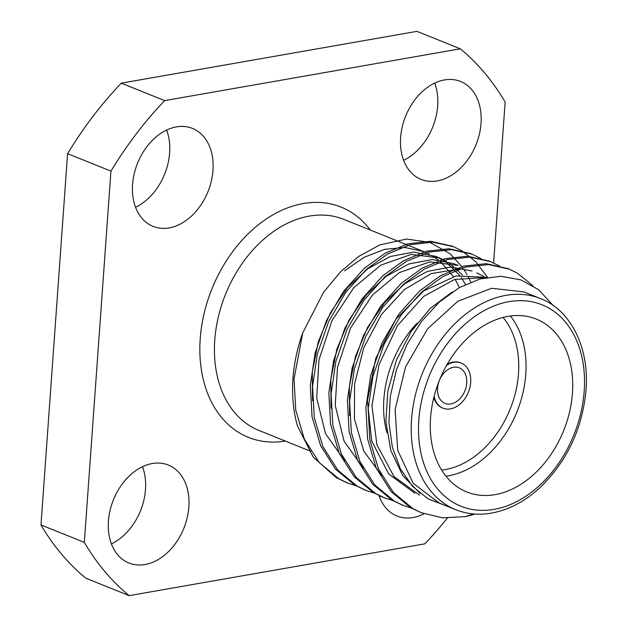 <?xml version="1.0" encoding="UTF-8"?>
<svg xmlns="http://www.w3.org/2000/svg" width="627" height="627" viewBox="0 0 627 627"><rect width="100%" height="100%" fill="white"/><g stroke="black" fill="none" stroke-linecap="round" stroke-linejoin="round"><path stroke-width="0.94" d="M121.301 83.156L416.947 31.35L460.304 48.812L164.65 100.618L121.301 83.156A323.477 232.688 -68.1 0 0 67.591 153.67L110.94 171.124L84.331 542.402L40.974 524.94A323.477 232.688 -68.1 0 0 85.813 578.188L129.17 595.65L424.816 543.844A323.477 232.688 111.9 0 0 447.31 518.114M493.606 262.925L505.143 102.06A323.477 232.688 111.9 0 0 460.304 48.812M164.65 100.618A323.477 232.688 111.9 0 0 110.94 171.124M84.331 542.402A323.477 232.688 111.9 0 0 129.17 595.65M378.904 495.314A52.793 37.973 111.9 0 0 396.977 516.029A52.793 37.973 111.9 0 0 424.079 513.764M379.476 496.929A52.793 37.973 111.9 0 0 380.824 496.255M188.852 506.984A52.793 37.973 111.9 0 0 168.365 465.062A52.793 37.973 111.9 0 0 113.416 499.837A52.793 37.973 111.9 0 0 128.919 562.999A52.793 37.973 111.9 0 0 188.852 506.984M111.418 543.891A52.793 37.973 111.9 0 0 145.495 489.522A52.793 37.973 111.9 0 0 142.509 466.7M481.034 123.386A52.793 37.973 111.9 0 0 460.547 81.463A52.793 37.973 111.9 0 0 405.598 116.246A52.793 37.973 111.9 0 0 421.101 179.4A52.793 37.973 111.9 0 0 481.034 123.386M403.608 160.3A52.793 37.973 111.9 0 0 437.677 105.932A52.793 37.973 111.9 0 0 434.691 83.109M212.984 170.356A52.793 37.973 111.9 0 0 192.497 128.433A52.793 37.973 111.9 0 0 137.548 163.216A52.793 37.973 111.9 0 0 153.051 226.371A52.793 37.973 111.9 0 0 212.984 170.356M135.55 207.271A52.793 37.973 111.9 0 0 169.627 152.894A52.793 37.973 111.9 0 0 166.641 130.071M466.731 383.073A19.147 13.778 111.9 0 0 459.301 367.861A19.147 13.778 111.9 0 0 439.37 380.479A19.147 13.778 111.9 0 0 444.99 403.388A19.147 13.778 111.9 0 0 466.731 383.073M434.103 396.374A24.328 17.501 111.9 0 0 443.062 408.193A24.328 17.501 111.9 0 0 470.673 382.384A24.328 17.501 111.9 0 0 461.237 363.064A24.328 17.501 111.9 0 0 446.589 365.376M461.237 363.064L460.571 362.798A24.328 17.501 111.9 0 0 447.2 364.318M433.806 397.557A24.328 17.501 111.9 0 0 442.388 407.926L443.062 408.193M441.588 470.054A87.984 63.288 111.9 0 0 518.49 373.614A87.984 63.288 111.9 0 0 503.05 317.45M510.417 316.016A93.164 67.018 -68.1 0 1 525.771 374.272A93.164 67.018 -68.1 0 1 445.899 476.191M386.898 432.575A93.164 67.018 -68.1 0 1 417.002 323.25M572.459 393.074A93.164 67.018 111.9 0 0 536.304 319.088A93.164 67.018 111.9 0 0 439.339 380.471A93.164 67.018 111.9 0 0 466.7 491.921A93.164 67.018 111.9 0 0 572.459 393.074M473.777 513.96L465.281 516.617L442.458 517.831L421.579 512.808L412.825 508.544L393.388 492.501L378.457 468.941L369.867 439.966L368.151 408.757L372.916 376.404L384.241 343.941L401.272 314.785L422.018 291.696L443.007 276.468L465.79 267.039L488.496 264.578L509.242 269.132L517.479 273.192L532.895 285.7M412.731 508.489L403.169 505.393L394.297 501.083L374.86 485.039L359.929 461.48L351.339 432.505L349.623 401.296L354.388 368.942L365.713 336.48L382.744 307.324L403.49 284.235L424.455 269.03L447.2 259.594L469.882 257.109L490.62 261.631L499.586 266.107M394.211 501.028L384.625 497.924L375.769 493.621L356.332 477.578L341.401 454.019L332.812 425.043L331.095 393.834L335.86 361.481L347.186 329.018L364.224 299.863L384.962 276.773L405.959 261.545L428.735 252.117L451.448 249.656L472.194 254.209L481.058 258.645M375.683 493.567L366.043 490.439L357.249 486.16L337.804 470.117L322.874 446.557L314.284 417.582L312.567 386.373L317.333 354.02L328.658 321.557L345.696 292.401L366.434 269.312L387.408 254.1L410.16 244.663L432.849 242.187L453.587 246.717L461.895 250.8L475.893 261.812L487.485 277.291M357.155 486.105L347.617 483.017L338.721 478.699L319.276 462.655L304.346 439.096L295.756 410.121L294.039 378.904L302.731 332.89L323.501 292.386L340.688 271.632L358.589 256.49L379.68 244.977L406.429 239.059L429.793 242.335L450.037 253.7L462.601 267.439M419.965 493.292L402.675 475.431L390.825 450.531L385.887 421.54L387.784 391.366L396.374 360.212L411.187 331.424L430.294 308.351L452.216 292.002M414.87 493.23L388.724 473.988L371.654 440.899L367.406 400.724L375.785 358.37L395.99 319.127L423.586 291.006L455.923 275.974L487.359 277.314M349.576 415.646L349.364 386.726L355.407 356.583L367.626 327.349L384.751 302.386L404.776 283.749L427.402 271.42L450.711 267.024L472.06 271.029M331.048 408.185L330.837 379.264L336.871 349.121L349.098 319.888L366.223 294.917L386.248 276.288L408.875 263.959L432.183 259.554L453.533 263.567L458.188 265.448L429.785 261.882L399.415 272.565L372.399 295.066L350.493 328.133L337.522 367.187L335.249 405.465L344.043 441.087L363.127 468.001M312.52 400.724L312.309 371.803L318.344 341.652L330.57 312.426L347.695 287.456L367.72 268.826L390.347 256.498L413.655 252.093L435.718 256.396M437.395 257.133L443.955 260.699M446.095 262.125L459.622 275.277M461.37 277.69L465.477 284.407M463.988 269.492L467.021 274.54M468.157 276.672L470.736 282.103M419.549 495.111L393.991 476.559L376.905 444.739L371.952 405.763L379.006 364.648L397.518 325.57L423.64 296.438L454.606 279.423L485.972 277.565M381.655 475.446L363.738 451.056L354.412 418.844L354.568 383.943L363.809 347.624L381.482 314.44L404.54 289.431L431.392 273.56L459.309 269.014M476.724 272.91L483.48 276.186M344.607 460.555L325.515 433.641L316.713 398.027L318.978 359.741L331.949 320.687L353.855 287.613L380.863 265.103L411.241 254.413L439.652 257.979L446.408 261.255M448.603 262.572L462.475 274.892M553.116 305.42L538.703 289.799L521.037 279.932L501.13 276.264L480.086 278.944L459.05 287.769L439.166 302.206L421.509 321.447L407.001 344.411L396.421 369.859L390.292 396.413L388.92 422.653L392.353 447.208L400.363 468.792L412.503 486.317L428.108 498.888L446.322 505.911M420.607 512.408L410.575 507.635L391.138 491.592L376.208 468.04L367.618 439.065L365.902 407.848L370.667 375.502L381.992 343.032L399.031 313.876L419.769 290.795L440.734 275.582L463.494 266.146L486.176 263.669L508.011 268.654M402.079 504.947L392.055 500.174L372.61 484.13L357.68 460.579L349.09 431.603L347.374 400.387L352.139 368.041L363.464 335.57L380.503 306.415L401.241 283.333L422.237 268.105L445.021 258.669L467.734 256.208L489.483 261.185M383.552 497.485L373.527 492.712L354.083 476.669L339.152 453.117L330.562 424.134L328.846 392.925L333.611 360.58L344.936 328.109L361.975 298.954L382.713 275.872L403.678 260.66L426.423 251.223L449.104 248.747L470.955 253.723M365.024 490.016L355 485.251L335.555 469.208L320.624 445.648L312.034 416.673L310.318 385.464L315.083 353.119L326.408 320.648L343.447 291.492L364.185 268.411L385.174 253.183L407.95 243.746L430.655 241.285L452.428 246.262M346.496 482.555L336.472 477.79L313.32 457.224L297.527 426.094A129.389 93.078 111.9 0 1 302.731 332.89M438.947 502.94L455.672 509.673A113.746 81.823 -68.1 0 1 422.269 373.598A113.746 81.823 -68.1 0 1 540.662 298.648L523.976 291.931L491.693 288.271L457.859 301.242L427.614 328.822L405.567 366.873L395.096 409.564L397.745 450.421L413.146 483.205L438.963 502.909M474.866 514.038A129.389 93.078 -68.1 0 1 465.281 516.617M459.442 287.542L455.124 279.266M453.431 276.554L440.287 261.522M438.195 259.837L431.705 255.471M429.401 254.194L423.93 251.67L404.909 247.422L384.578 249.342L364.068 257.313L344.521 270.833M67.591 153.67L40.974 524.94M285.348 441.079A124.099 89.269 -68.1 0 1 200.217 338.792A124.099 89.269 -68.1 0 1 268.544 217.522A124.099 89.269 -68.1 0 1 370.338 230.054M423.938 251.639L343.902 219.403A113.746 81.823 111.9 0 0 264.476 238.597A113.746 81.823 111.9 0 0 214.771 340.1A113.746 81.823 111.9 0 0 258.912 430.428L310.882 451.362M584.199 391.013A108.573 78.101 111.9 0 0 466.606 322.819A108.573 78.101 111.9 0 0 453.713 502.682A108.573 78.101 111.9 0 0 584.199 391.013M455.672 509.673C472.977 516.491 491.513 515.59 511.279 506.969C521.452 502.384 531.093 495.863 540.208 487.414C567.106 461.19 582.381 428.735 586.026 390.041C589.505 347.029 570.374 309.973 540.662 298.648M439.652 257.979L435.005 256.106M345.375 482.116L347.617 483.017M363.903 489.577L366.152 490.486M382.431 497.039L384.68 497.948M400.959 504.5L403.208 505.409M419.479 511.961L421.744 512.87M451.315 245.8L453.564 246.709M469.842 253.261L472.092 254.17M488.378 260.73L490.612 261.631M506.898 268.184L509.148 269.093"/></g></svg>
